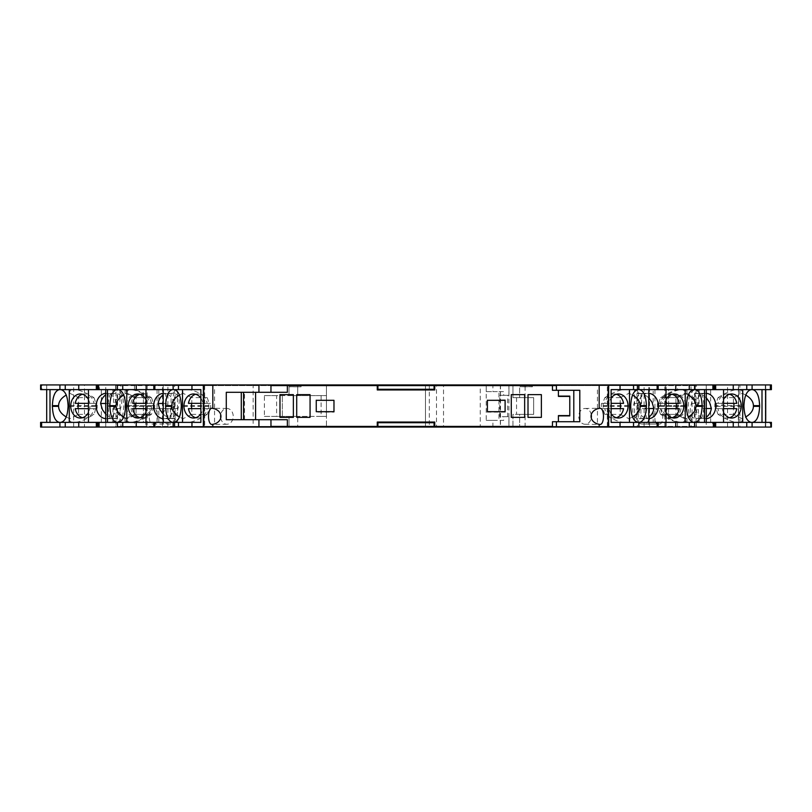 <?xml version="1.0" encoding="UTF-8"?>
<svg xmlns="http://www.w3.org/2000/svg" width="812" height="812" viewBox="0 0 812 812"><rect width="100%" height="100%" fill="white"/><g stroke="black" fill="none" stroke-linecap="round" stroke-linejoin="round"><path stroke-width="0.61" stroke-dasharray="4.06 3.04" d="M511.286 394.632L511.286 417.368L524.653 417.368L524.653 394.632L511.286 394.632M316.254 400.316L333.976 400.316M316.051 399.9L316.051 412.1L334.179 412.1L334.179 399.9M293.365 394.632L279.988 394.632L279.988 417.368L293.365 417.368L293.365 394.632M541.371 417.368L541.371 394.632L528.003 394.632L528.003 417.368L541.371 417.368M310.072 394.632L296.705 394.632L296.705 417.368L310.072 417.368L310.072 394.632M289.011 386.816L289.011 385.609L289.011 386.816L301.049 386.816L301.049 385.609L520.36 385.609L520.36 386.816L520.36 385.609L552.454 385.609L540.274 385.609L540.274 384.939L608.229 384.939L539.361 384.939L608.229 384.939M301.049 386.816L289.011 386.705M487.393 400.316L505.308 399.9L505.105 411.684M505.308 412.1L487.18 412.1L487.18 399.9M301.049 386.705L301.049 385.609L270.964 385.609L270.964 392.297L287.357 392.297M532.398 386.786L532.398 385.609L532.398 386.786L520.36 386.816M226.284 419.702L270.964 419.702L270.964 427.061M270.964 419.702L287.357 419.702M569.78 396.104L569.78 415.896M532.398 386.705L520.36 386.705M244.524 419.702L244.524 392.297L243.691 392.297L243.691 419.702M552.454 390.288L558.412 390.288L558.412 396.398M243.691 392.297L270.964 392.297M552.454 421.712L579.809 421.712L579.809 390.288L573.79 390.288L573.79 421.712M558.412 421.712L558.412 415.602M552.454 426.391L270.964 426.391M525.323 385.609L525.323 386.816M597.764 426.391L695.275 426.391L695.275 427.061L597.764 427.061L597.764 426.391L665.698 426.391L596.85 426.391L596.85 427.061L765.716 427.061L738.575 427.061L738.575 384.939L738.575 427.061L765.31 427.061L765.31 384.939L765.31 427.061L443.525 427.061L443.525 384.939L480.257 384.939L480.257 427.061M596.85 427.061L665.718 427.061L665.718 384.939L648.778 384.939L658.187 384.939L648.778 384.939L648.778 389.618L634.558 389.618L634.558 422.382L666.053 422.382L653.183 422.382L653.183 389.618L693.793 389.618M608.229 427.061L665.718 427.061M203.771 427.061L98.09 427.061M40.6 427.061L116.725 427.061L116.725 426.391L121.242 426.391L121.242 427.061L215.15 427.061L146.282 427.061L163.222 427.061L153.813 427.061L163.222 427.061L163.222 422.382L177.442 422.382L177.442 389.618L145.947 389.618L158.817 389.618L158.817 422.382L118.207 422.382M121.242 427.061L84.458 427.061L84.458 384.939L73.659 384.939L73.659 427.061L84.458 427.061M264.387 416.363L297.71 416.363L289.011 416.363L289.011 427.061L326.454 427.061L326.454 384.939L289.011 384.939L297.71 384.939L297.71 395.637L289.011 395.637L326.454 395.637L276.598 395.637L276.598 416.363L264.387 416.363L264.387 395.637L297.71 395.637L297.71 384.939L253.151 384.939L253.151 427.061L73.659 427.061M253.151 427.061L297.71 427.061L297.71 416.363L297.71 427.061L289.011 427.061L289.011 416.363L326.454 416.363L326.454 427.061L436.48 427.061L436.48 384.939L425.458 384.939L425.458 427.061L436.48 427.061M429.304 384.939L429.304 427.061L425.458 427.061L425.458 384.939L443.525 384.939M429.304 427.061L443.525 427.061M162.481 427.061L162.481 384.939L167.891 384.939L167.891 427.061M121.242 426.391L215.15 426.391L215.15 427.061M146.282 427.061L146.282 384.939L162.481 384.939M84.458 384.939L146.282 384.939M215.15 384.939L215.15 385.609L41.95 384.939L41.95 389.618L73.679 389.618C70.674 389.669 69.375 390.876 69.751 393.252L66.229 395.038M116.725 384.939L214.236 384.939L214.236 385.609L146.302 385.609L215.15 385.609M147.195 385.609L147.195 426.391L215.15 426.391M116.725 426.391L147.195 426.391M214.236 426.391L214.236 427.061L120.978 427.061L120.978 422.382L99.44 422.382L99.44 427.061M98.648 427.061L115.639 427.061L115.639 422.382M97.673 427.061L105.733 427.061L97.673 427.061L97.673 422.382L119.953 422.382L119.953 389.618L88.457 389.618L101.327 389.618L101.327 422.382L60.717 422.382M116.725 427.061L214.236 427.061M40.6 422.382L74.46 422.382C79.515 422.169 86.001 419.489 93.918 414.353A16.047 12.809 -90 0 0 95.643 406.335L68.066 406.335M117.08 426.391L117.08 385.609M105.733 384.939L96.323 384.939L105.733 384.939L105.733 389.618L119.953 389.618M88.457 399.545A12.028 9.612 90 0 1 89.959 406A12.028 9.612 90 0 1 88.457 412.455M101.327 389.618L59.418 389.618M75.222 408.669L96.983 408.669A12.028 9.612 -90 0 0 97.227 406A12.028 9.612 -90 0 0 96.983 403.331L75.222 403.331M96.983 408.669L93.969 408.669A12.028 9.612 90 0 1 84.6 418.028A12.028 9.612 90 0 1 82.469 417.733M93.969 408.669L88.457 408.669M88.457 403.331L96.983 403.331M82.469 394.267A12.028 9.612 90 0 1 84.6 393.972A12.028 9.612 90 0 1 93.969 403.331M97.673 384.939L97.673 389.618L115.142 389.618C110.889 390.592 108.544 395.941 108.118 405.665L108.118 406.335C108.544 416.059 110.889 421.408 115.142 422.382L97.673 422.382M119.953 422.382L101.327 422.382M105.733 422.382L105.733 427.061M115.142 422.382L129.412 422.382C126.408 422.331 125.099 421.123 125.484 418.748L134.315 414.353L149.652 414.353A16.047 12.809 -90 0 0 151.367 406.335L151.367 405.665A16.047 12.809 -90 0 0 149.652 397.647C141.735 392.511 135.249 389.831 130.194 389.618L157.061 389.618L143.389 389.618L143.389 422.382L134.467 422.382L134.467 427.061M134.467 422.382L120.978 422.382M145.845 384.939L145.845 427.061M134.467 384.939L134.467 389.618L120.978 389.618L120.978 384.939M143.389 389.618L134.467 389.618M40.6 384.939L41.95 384.939M214.236 384.939L153.813 384.939M146.302 385.609L146.302 426.391M116.725 385.609L214.236 385.609M120.633 384.939L120.633 385.609M120.633 426.391L120.633 427.061M40.6 389.618L41.95 389.618M105.733 389.618L97.673 389.618M115.639 384.939L115.639 389.618L98.648 389.618M105.733 418.677A12.698 10.14 -90 0 0 106.342 418.698A12.698 10.14 -90 0 0 116.481 406A12.698 10.14 -90 0 0 106.342 393.302A12.698 10.14 -90 0 0 105.733 393.323M120.511 408.507L112.919 408.507L112.919 418.353A12.698 10.14 -90 0 0 120.511 408.507C122.815 400.793 121.841 395.809 117.598 393.546A12.698 10.14 -90 0 0 115.598 393.302L106.342 393.302M105.733 414.221L109.275 416.881L113.589 418.454A12.698 10.14 -90 0 0 115.598 418.698L106.342 418.698M115.598 418.698A12.698 10.14 -90 0 0 117.598 418.454L117.598 393.546M112.919 418.353L117.598 418.454M112.919 408.507L117.598 405.726M115.598 393.302A12.698 10.14 -90 0 0 113.589 393.546L113.589 418.454M105.733 403.493L108.219 403.493L113.589 406.274M108.219 403.493L108.219 393.647A12.698 10.14 -90 0 0 105.733 394.835M108.219 393.647L113.589 393.546M59.418 422.382L73.679 422.382C70.674 422.331 69.375 421.123 69.751 418.748L66.229 416.962M69.751 393.252L78.581 397.647L78.581 414.353L69.751 418.748M78.581 397.647L93.918 397.647C86.001 392.511 79.515 389.831 74.46 389.618L60.717 389.618M93.918 397.647A16.047 12.809 -90 0 1 95.643 405.665L95.643 406.335M78.581 414.353L93.918 414.353M125.484 418.748C118.237 415.48 114.512 411.349 114.299 406.335L114.299 405.665C114.512 400.651 118.237 396.52 125.484 393.252L134.315 397.647L134.315 414.353M115.142 389.618L129.412 389.618C126.408 389.669 125.099 390.876 125.484 393.252M129.412 389.618L130.194 389.618M149.652 397.647L134.315 397.647M129.412 422.382L116.451 422.382C120.897 421.408 123.353 416.059 123.8 406.335L123.8 405.665C123.353 395.941 120.897 390.592 116.451 389.618M149.652 414.353C141.735 419.489 135.249 422.169 130.194 422.382M143.389 422.382L116.451 422.382M157.061 389.618L157.061 422.382M125.007 389.618L125.007 422.382M145.683 406A12.028 9.612 90 0 1 136.081 418.028A12.028 9.612 90 0 1 126.469 406A12.028 9.612 90 0 1 136.081 393.972A12.028 9.612 90 0 1 145.683 406M133.97 406A12.028 9.612 -90 0 0 134.203 408.669L152.95 408.669A12.028 9.612 -90 0 0 153.184 406A12.028 9.612 -90 0 0 152.95 403.331L134.203 403.331A12.028 9.612 -90 0 0 133.97 406M152.95 408.669L149.692 408.669A12.028 9.612 90 0 1 140.324 418.028A12.028 9.612 90 0 1 130.955 408.669L134.203 408.669M149.692 408.669L130.955 408.669M134.203 403.331L152.95 403.331M130.955 403.331A12.028 9.612 90 0 1 140.324 393.972A12.028 9.612 90 0 1 149.692 403.331M46.69 422.382L46.69 384.939L73.659 384.939M46.69 389.618L46.69 384.939L253.151 384.939M264.387 395.637L276.598 395.637M321.105 395.637L321.105 416.363L276.598 416.363M321.105 416.363L326.454 416.363L326.454 384.939L436.48 384.939M282.332 416.363L282.332 395.637L282.332 416.363M525.1 397.647L525.1 384.939L512.961 384.939L512.961 397.647L533.677 397.647L533.677 414.353L516.554 414.353L519.639 414.353L519.639 427.061L519.639 414.353L512.961 414.353L512.961 427.061L512.961 414.353L533.677 414.353L533.677 397.647L512.961 397.647L512.961 384.939L519.639 384.939L519.639 397.647L519.639 384.939L500.354 384.939L508.951 384.939L508.951 395.302L499.776 395.302L499.776 416.698L508.951 416.698L508.951 427.061L508.951 416.698L507.693 416.698L507.693 395.302M516.554 397.647L516.554 414.353M525.1 427.061L525.1 414.353M525.1 384.939L739.905 384.939L739.905 427.061M738.341 427.061L738.341 384.939L746.756 384.939M765.716 427.061L765.716 422.382M765.716 389.618L765.716 384.939L752.085 384.939M727.542 427.061L727.542 384.939L696.097 384.939L696.097 427.061M659.537 408.669C663.861 408.253 663.861 424.473 659.537 424.047L657.953 424.047C653.427 424.422 653.427 408.304 657.953 408.669L642.211 408.669A7.684 6.141 90 0 0 636.07 416.363A7.684 6.141 90 0 0 642.211 424.047L659.537 424.047M649.519 427.061L649.519 384.939M643.287 408.669C651.194 408.253 651.194 424.473 643.287 424.047M642.211 408.669L657.953 408.669L642.211 408.669M642.211 424.047L657.953 424.047M638.608 384.939L638.608 427.061M644.109 427.061L644.109 384.939M739.905 384.939L765.716 384.939M492.904 384.939L508.951 384.939L508.951 395.302L503.694 395.302L503.694 391.628L492.904 391.628L492.904 384.939L480.257 384.939M203.771 384.939L167.891 384.939M696.097 384.939L665.718 384.939M738.341 384.939L727.542 384.939M289.011 384.939L289.011 395.637L289.011 384.939M544.375 384.939L544.375 385.609M558.412 390.288L573.79 390.288M544.375 426.391L544.375 427.061M244.524 392.297L226.284 392.297M270.964 384.939L270.964 385.609M591.258 414.749A7.897 6.303 90 0 0 585.087 408.466A7.897 6.303 90 0 0 585.016 408.466A7.897 6.303 90 0 0 578.783 416.363A7.897 6.303 90 0 0 585.016 424.25A7.897 6.303 90 0 0 585.087 424.26A7.897 6.303 90 0 0 591.258 417.977M540.274 426.391L637.785 426.391L637.785 427.061L540.274 427.061L540.274 426.391L608.208 426.391L539.361 426.391L539.361 427.061M607.315 426.391L607.315 385.609L539.361 385.609L539.361 384.939M539.361 426.391L637.785 426.391M713.91 384.939L540.274 385.609M713.91 389.618L680.05 389.618C674.995 389.831 668.509 392.511 660.582 397.647A16.047 12.809 90 0 0 658.867 405.665L686.444 405.665M713.91 422.382L680.832 422.382C683.836 422.331 685.135 421.123 684.76 418.748L688.282 416.962M637.785 427.061L712.56 427.061L712.56 422.382M637.43 389.618L637.43 426.391M633.269 384.939L633.269 385.609L637.785 385.609M637.785 384.939L540.274 384.939M648.778 427.061L658.187 427.061L648.778 427.061L648.778 422.382L634.558 422.382M666.053 412.455A12.028 9.612 -90 0 1 664.551 406A12.028 9.612 -90 0 1 666.053 399.545M653.183 422.382L695.092 422.382M679.289 403.331L657.527 403.331A12.028 9.612 90 0 0 657.284 406A12.028 9.612 90 0 0 657.527 408.669L679.289 408.669M657.527 403.331L660.542 403.331A12.028 9.612 -90 0 1 669.91 393.972A12.028 9.612 -90 0 1 672.042 394.267M660.542 403.331L666.053 403.331M666.053 408.669L657.527 408.669M672.042 417.733A12.028 9.612 -90 0 1 669.91 418.028A12.028 9.612 -90 0 1 660.542 408.669M648.778 389.618L625.098 389.618C628.102 389.669 629.412 390.876 629.026 393.252L632.558 395.038M634.558 389.618L653.183 389.618M713.91 427.061L712.56 427.061M556.413 385.609L607.315 385.609M608.208 426.391L608.208 385.609M633.878 427.061L633.878 426.391M633.269 385.609L539.361 385.609M633.878 385.609L633.878 384.939M648.778 422.382L625.098 422.382C628.102 422.331 629.412 421.123 629.026 418.748L620.195 414.353L620.195 397.647L629.026 393.252M648.778 393.323A12.698 10.14 90 0 0 648.169 393.302A12.698 10.14 90 0 0 638.029 406A12.698 10.14 90 0 0 648.169 418.698A12.698 10.14 90 0 0 648.778 418.677M633.999 403.493L641.592 403.493L641.592 393.647A12.698 10.14 90 0 0 633.999 403.493C631.695 411.207 632.67 416.191 636.912 418.454A12.698 10.14 90 0 0 638.912 418.698L648.169 418.698M648.778 397.778L645.236 395.119L640.922 393.546A12.698 10.14 90 0 0 638.912 393.302L648.169 393.302M638.912 393.302A12.698 10.14 90 0 0 636.912 393.546L636.912 418.454M641.592 393.647L636.912 393.546M641.592 403.493L636.912 406.274M638.912 418.698A12.698 10.14 90 0 0 640.922 418.454L640.922 393.546M648.778 408.507L646.291 408.507L640.922 405.726M646.291 408.507L646.291 418.353A12.698 10.14 90 0 0 648.778 417.165M646.291 418.353L640.922 418.454M695.092 389.618L680.832 389.618C683.836 389.669 685.135 390.876 684.76 393.252L688.282 395.038M684.76 418.748L675.929 414.353L675.929 397.647L684.76 393.252M675.929 414.353L660.582 414.353C668.509 419.489 674.995 422.169 680.05 422.382L693.793 422.382M660.582 414.353A16.047 12.809 90 0 1 658.867 406.335L658.867 405.665M675.929 397.647L660.582 397.647M632.558 416.962L629.026 418.748M620.195 397.647L604.859 397.647A16.047 12.809 90 0 0 603.143 405.665L603.143 406.335A16.047 12.809 90 0 0 604.859 414.353C612.776 419.489 619.262 422.169 624.316 422.382L611.121 422.382M625.098 422.382L624.316 422.382M604.859 414.353L620.195 414.353M625.098 389.618L611.121 389.618M604.859 397.647C612.776 392.511 619.262 389.831 624.316 389.618M597.449 422.382L597.449 389.618M611.121 413.805A12.028 9.612 -90 0 1 608.827 406A12.028 9.612 -90 0 1 611.121 398.195M623.555 403.331L601.56 403.331A12.028 9.612 90 0 0 601.327 406A12.028 9.612 90 0 0 601.56 408.669L623.555 408.669M601.56 403.331L604.818 403.331A12.028 9.612 -90 0 1 614.187 393.972A12.028 9.612 -90 0 1 616.308 394.267M604.818 403.331L611.121 403.331M611.121 408.669L601.56 408.669M616.308 417.733A12.028 9.612 -90 0 1 614.187 418.028A12.028 9.612 -90 0 1 604.818 408.669M633.269 426.391L633.269 427.061M664.805 426.391L664.805 385.609L596.85 385.609L596.85 384.939M596.85 426.391L695.275 426.391M771.4 384.939L695.275 384.939L695.275 385.609L597.764 385.609L597.764 384.939L691.022 384.939L691.022 389.618L704.511 389.618M771.4 389.618L692.047 389.618L692.047 422.382L723.543 422.382L710.673 422.382L710.673 389.618M771.4 422.382L738.321 422.382C741.326 422.331 742.625 421.123 742.249 418.748L745.771 416.962M695.275 427.061L770.05 427.061L770.05 422.382M695.275 385.609L694.92 426.391M713.352 384.939L696.361 384.939L696.361 389.618M714.327 384.939L706.267 384.939L714.327 384.939L714.327 389.618L692.047 389.618M695.275 384.939L597.764 384.939M706.267 427.061L715.676 427.061L706.267 427.061L706.267 422.382L692.047 422.382M723.543 412.455A12.028 9.612 -90 0 1 722.041 406A12.028 9.612 -90 0 1 723.543 399.545M710.673 422.382L752.582 422.382M736.778 403.331L715.017 403.331A12.028 9.612 90 0 0 714.773 406A12.028 9.612 90 0 0 715.017 408.669L736.778 408.669M715.017 403.331L718.031 403.331A12.028 9.612 -90 0 1 727.4 393.972A12.028 9.612 -90 0 1 729.531 394.267M718.031 403.331L723.543 403.331M723.543 408.669L715.017 408.669M729.531 417.733A12.028 9.612 -90 0 1 727.4 418.028A12.028 9.612 -90 0 1 718.031 408.669M714.327 427.061L714.327 422.382L696.858 422.382C701.111 421.408 703.456 416.059 703.882 406.335L703.882 405.665C703.456 395.941 701.111 390.592 696.858 389.618L714.327 389.618M706.267 389.618L706.267 384.939M696.858 389.618L682.587 389.618C685.592 389.669 686.901 390.876 686.516 393.252L677.685 397.647L662.348 397.647A16.047 12.809 90 0 0 660.633 405.665L660.633 406.335A16.047 12.809 90 0 0 662.348 414.353C670.265 419.489 676.751 422.169 681.806 422.382L654.939 422.382L668.611 422.382L668.611 389.618L677.533 389.618L677.533 384.939M677.533 389.618L691.022 389.618M666.155 427.061L666.155 384.939M677.533 427.061L677.533 422.382L691.022 422.382L691.022 427.061M668.611 422.382L677.533 422.382M771.4 427.061L770.05 427.061M597.764 427.061L658.187 427.061M597.764 385.609L664.805 385.609M665.698 426.391L665.698 385.609M691.367 427.061L691.367 426.391M694.92 385.609L596.85 385.609M691.367 385.609L691.367 384.939M706.267 422.382L714.327 422.382M696.361 427.061L696.361 422.382L713.352 422.382M706.267 393.323A12.698 10.14 90 0 0 705.658 393.302A12.698 10.14 90 0 0 695.519 406A12.698 10.14 90 0 0 705.658 418.698A12.698 10.14 90 0 0 706.267 418.677M691.489 403.493L699.081 403.493L699.081 393.647A12.698 10.14 90 0 0 691.489 403.493C689.185 411.207 690.159 416.191 694.402 418.454A12.698 10.14 90 0 0 696.402 418.698L705.658 418.698M706.267 397.778L702.725 395.119L698.411 393.546A12.698 10.14 90 0 0 696.402 393.302L705.658 393.302M696.402 393.302A12.698 10.14 90 0 0 694.402 393.546L694.402 418.454M699.081 393.647L694.402 393.546M699.081 403.493L694.402 406.274M696.402 418.698A12.698 10.14 90 0 0 698.411 418.454L698.411 393.546M706.267 408.507L703.781 408.507L698.411 405.726M703.781 408.507L703.781 418.353A12.698 10.14 90 0 0 706.267 417.165M703.781 418.353L698.411 418.454M752.582 389.618L738.321 389.618C741.326 389.669 742.625 390.876 742.249 393.252L745.771 395.038M742.249 418.748L733.419 414.353L733.419 397.647L742.249 393.252M733.419 414.353L718.082 414.353C725.999 419.489 732.485 422.169 737.54 422.382L751.283 422.382M733.419 397.647L718.082 397.647A16.047 12.809 90 0 0 716.357 405.665L743.934 405.665M718.082 414.353A16.047 12.809 90 0 1 716.357 406.335L716.357 405.665M718.082 397.647C725.999 392.511 732.485 389.831 737.54 389.618L751.283 389.618M686.516 393.252C693.763 396.52 697.488 400.651 697.701 405.665L697.701 406.335C697.488 411.349 693.763 415.48 686.516 418.748L677.685 414.353L677.685 397.647M696.858 422.382L682.587 422.382C685.592 422.331 686.901 421.123 686.516 418.748M682.587 422.382L681.806 422.382M662.348 414.353L677.685 414.353M682.587 389.618L695.549 389.618C691.103 390.592 688.647 395.941 688.2 405.665L688.2 406.335C688.647 416.059 691.103 421.408 695.549 422.382M662.348 397.647C670.265 392.511 676.751 389.831 681.806 389.618M668.611 389.618L695.549 389.618M654.939 422.382L654.939 389.618M686.993 422.382L686.993 389.618M666.317 406A12.028 9.612 -90 0 1 675.919 393.972A12.028 9.612 -90 0 1 685.531 406A12.028 9.612 -90 0 1 675.919 418.028A12.028 9.612 -90 0 1 666.317 406M678.03 406A12.028 9.612 90 0 0 677.797 403.331L659.05 403.331A12.028 9.612 90 0 0 658.816 406A12.028 9.612 90 0 0 659.05 408.669L677.797 408.669A12.028 9.612 90 0 0 678.03 406M659.05 403.331L662.308 403.331A12.028 9.612 -90 0 1 671.676 393.972A12.028 9.612 -90 0 1 681.045 403.331L677.797 403.331M662.308 403.331L681.045 403.331M677.797 408.669L659.05 408.669M681.045 408.669A12.028 9.612 -90 0 1 671.676 418.028A12.028 9.612 -90 0 1 662.308 408.669M690.758 426.391L690.758 427.061M690.758 384.939L690.758 385.609M492.904 427.061L492.904 420.372L486.215 420.372L486.215 384.939L486.215 391.628L492.904 391.628M492.904 420.372L503.694 420.372L503.694 416.698M507.693 416.698L499.776 416.698M503.694 395.302L499.776 395.302M486.215 391.628L498.964 391.628L498.964 420.372L503.694 420.372M498.964 391.628L503.694 391.628M486.215 420.372L498.964 420.372M115.903 384.939L115.903 427.061M121.242 384.939L121.242 385.609M169.789 424.047L168.713 424.047C160.806 424.473 160.806 408.253 168.713 408.669L152.463 408.669C148.139 408.253 148.139 424.473 152.463 424.047L154.047 424.047C158.573 424.422 158.573 408.304 154.047 408.669L169.789 408.669A7.684 6.141 -90 0 1 175.93 416.363A7.684 6.141 -90 0 1 169.789 424.047L154.047 424.047M173.392 384.939L173.392 427.061M174.215 427.061L174.215 426.391L178.731 426.391L178.731 427.061M174.57 422.382L174.57 385.609L178.731 385.609L178.731 384.939M174.215 426.391L272.639 426.391L272.639 427.061M178.731 426.391L272.639 426.391M98.09 389.618L131.168 389.618C128.164 389.669 126.865 390.876 127.24 393.252L123.718 395.038M174.57 385.609L174.215 384.939L99.44 384.939L99.44 389.618M163.222 384.939L163.222 389.618L177.442 389.618M145.947 399.545A12.028 9.612 90 0 1 147.449 406A12.028 9.612 90 0 1 145.947 412.455M158.817 389.618L116.908 389.618M132.711 408.669L154.473 408.669A12.028 9.612 -90 0 0 154.716 406A12.028 9.612 -90 0 0 154.473 403.331L132.711 403.331M154.473 408.669L151.458 408.669A12.028 9.612 90 0 1 142.09 418.028A12.028 9.612 90 0 1 139.958 417.733M151.458 408.669L145.947 408.669M145.947 403.331L154.473 403.331M139.958 394.267A12.028 9.612 90 0 1 142.09 393.972A12.028 9.612 90 0 1 151.458 403.331M163.222 422.382L186.902 422.382C183.898 422.331 182.588 421.123 182.974 418.748L179.442 416.962M177.442 422.382L158.817 422.382M107.489 422.382L131.95 422.382C137.005 422.169 143.491 419.489 151.418 414.353A16.047 12.809 -90 0 0 153.133 406.335L125.555 406.335M98.09 422.382L99.44 422.382M203.792 426.391L203.792 385.609L271.726 385.609L271.726 384.939L178.122 384.939L178.122 385.609L174.215 385.609M174.215 384.939L178.122 384.939M98.09 384.939L99.44 384.939M271.726 426.391L271.726 427.061M271.726 385.609L178.122 385.609M203.792 385.609L178.731 385.609M204.685 385.609L204.685 426.391M178.122 426.391L178.122 427.061M163.222 389.618L186.902 389.618C183.898 389.669 182.588 390.876 182.974 393.252L191.805 397.647L191.805 414.353L182.974 418.748M163.222 418.677A12.698 10.14 -90 0 0 163.831 418.698A12.698 10.14 -90 0 0 173.971 406A12.698 10.14 -90 0 0 163.831 393.302A12.698 10.14 -90 0 0 163.222 393.323M178.001 408.507L170.408 408.507L170.408 418.353A12.698 10.14 -90 0 0 178.001 408.507C180.305 400.793 179.33 395.809 175.087 393.546A12.698 10.14 -90 0 0 173.088 393.302L163.831 393.302M163.222 414.221L166.764 416.881L171.078 418.454A12.698 10.14 -90 0 0 173.088 418.698L163.831 418.698M173.088 418.698A12.698 10.14 -90 0 0 175.087 418.454L175.087 393.546M170.408 418.353L175.087 418.454M170.408 408.507L175.087 405.726M173.088 393.302A12.698 10.14 -90 0 0 171.078 393.546L171.078 418.454M163.222 403.493L165.709 403.493L171.078 406.274M165.709 403.493L165.709 393.647A12.698 10.14 -90 0 0 163.222 394.835M165.709 393.647L171.078 393.546M116.908 422.382L131.168 422.382C128.164 422.331 126.865 421.123 127.24 418.748L123.718 416.962M127.24 393.252L136.071 397.647L136.071 414.353L127.24 418.748M136.071 397.647L151.418 397.647C143.491 392.511 137.005 389.831 131.95 389.618L118.207 389.618M151.418 397.647A16.047 12.809 -90 0 1 153.133 405.665L153.133 406.335M136.071 414.353L151.418 414.353M179.442 395.038L182.974 393.252M191.805 414.353L207.141 414.353A16.047 12.809 -90 0 0 208.857 406.335L208.857 405.665A16.047 12.809 -90 0 0 207.141 397.647C199.224 392.511 192.738 389.831 187.684 389.618L200.879 389.618M186.902 389.618L187.684 389.618M207.141 397.647L191.805 397.647M186.902 422.382L200.879 422.382M207.141 414.353C199.224 419.489 192.738 422.169 187.684 422.382M214.551 389.618L214.551 422.382M200.879 398.195A12.028 9.612 90 0 1 203.173 406A12.028 9.612 90 0 1 200.879 413.805M188.445 408.669L210.44 408.669A12.028 9.612 -90 0 0 210.673 406A12.028 9.612 -90 0 0 210.44 403.331L188.445 403.331M210.44 408.669L207.182 408.669A12.028 9.612 90 0 1 197.813 418.028A12.028 9.612 90 0 1 195.692 417.733M207.182 408.669L200.879 408.669M200.879 403.331L210.44 403.331M195.692 394.267A12.028 9.612 90 0 1 197.813 393.972A12.028 9.612 90 0 1 207.182 403.331M272.639 384.939L272.639 385.609M220.742 417.977A7.897 6.303 -90 0 0 226.913 424.26A7.897 6.303 -90 0 0 226.984 424.25A7.897 6.303 -90 0 0 233.217 416.363A7.897 6.303 -90 0 0 226.984 408.466A7.897 6.303 -90 0 0 226.913 408.466A7.897 6.303 -90 0 0 220.742 414.749M41.95 422.382L41.95 427.061M95.643 405.665L68.066 405.665M108.118 406.335L114.299 406.335M108.118 405.665L114.299 405.665M151.367 406.335L123.8 406.335M151.367 405.665L123.8 405.665M508.911 384.939L508.911 427.061M712.56 389.618L712.56 384.939M656.837 389.618L656.837 384.939M656.837 427.061L656.837 422.382M658.867 406.335L686.444 406.335M603.143 405.665L630.711 405.665M603.143 406.335L630.711 406.335M770.05 389.618L770.05 384.939M716.357 406.335L743.934 406.335M703.882 405.665L697.701 405.665M703.882 406.335L697.701 406.335M660.633 405.665L688.2 405.665M660.633 406.335L688.2 406.335M500.507 384.939L500.507 427.061M155.163 422.382L155.163 427.061M155.163 384.939L155.163 389.618M153.133 405.665L125.555 405.665M208.857 406.335L181.289 406.335M208.857 405.665L181.289 405.665M80.347 418.028L84.6 418.028M117.598 401.991L114.35 407.36M136.081 418.028L140.324 418.028M674.163 393.972L669.91 393.972M636.912 410.009L640.16 404.64M618.429 393.972L614.187 393.972M731.653 393.972L727.4 393.972M694.402 410.009L697.65 404.64M675.919 393.972L671.676 393.972M500.354 384.939L500.354 427.061M137.837 418.028L142.09 418.028M175.087 401.991L171.839 407.36M193.571 418.028L197.813 418.028M226.984 408.466L212.135 408.253M226.984 424.25L212.135 424.473M585.016 424.25L599.865 424.473M585.016 408.466L599.865 408.253M674.163 418.028L669.91 418.028M137.837 393.972L142.09 393.972M80.347 393.972L84.6 393.972M193.571 393.972L197.813 393.972M675.919 418.028L671.676 418.028M136.081 393.972L140.324 393.972M731.653 418.028L727.4 418.028M618.429 418.028L614.187 418.028"/><path stroke-width="1.22" d="M511.286 394.632L511.286 417.368L524.653 417.368L524.653 394.632L511.286 394.632M293.365 394.632L279.988 394.632L279.988 417.368L293.365 417.368L293.365 394.632M541.371 417.368L541.371 394.632L528.003 394.632L528.003 417.368L541.371 417.368M310.072 394.632L296.705 394.632L296.705 417.368L310.072 417.368L310.072 394.632M377.925 422.717L434.075 422.717L434.075 426.391L377.925 426.391L377.925 422.717L377.265 422.057L434.735 422.057L434.075 422.717M487.393 411.684L505.105 411.684L505.105 400.316L487.393 400.316L487.393 411.684M377.265 385.609L434.075 385.609L434.075 389.283L377.925 389.283L377.265 389.943L377.265 385.609L270.964 385.609M434.075 385.609L556.413 385.609M377.925 426.391L270.964 426.391M287.357 426.391L287.357 419.702L226.284 419.702L226.284 392.297L287.357 392.297L287.357 385.609M434.075 389.283L434.735 389.943L377.265 389.943M316.254 411.684L316.254 400.316L333.976 400.316L333.976 411.684L316.254 411.684M558.412 415.896L569.78 415.896L569.78 396.104L558.412 396.104M434.735 385.609L434.735 389.943M558.412 390.288L558.412 396.398L569.78 396.398M377.265 426.391L377.265 422.057M434.735 422.057L434.735 426.391L552.454 426.391L552.454 421.712L556.413 421.712L556.413 427.061L608.229 427.061L608.229 384.939L648.778 384.939M558.412 421.712L558.412 415.602L569.78 415.602M556.413 421.712L579.809 421.712L579.809 390.288L552.454 390.288L552.454 385.609M434.735 426.391L434.075 426.391M377.925 389.283L377.925 385.609M556.413 390.288L556.413 384.939L544.375 384.939L544.375 385.609L544.375 384.939L525.323 384.939L525.323 385.609M525.323 384.939L286.677 384.939L286.677 385.609M212.825 408.406A10.18 8.13 -0 0 1 220.945 416.363A10.18 8.13 -0 0 1 212.825 424.321L212.094 424.473C207.344 424.818 207.344 407.908 212.094 408.253L212.825 408.406L212.825 384.939L286.677 384.939M258.937 419.702L258.937 427.061L212.825 427.061L212.825 424.321M544.375 426.391L544.375 427.061L556.413 427.061M544.375 427.061L258.937 427.061M163.222 427.061L212.825 427.061M271.726 384.939L191.957 384.939L191.957 389.618L200.879 389.618L200.879 422.382L191.957 422.382L191.957 427.061L203.771 427.061L203.771 384.939L212.825 384.939M115.639 427.061L120.978 427.061M96.323 427.061L96.323 422.382L78.744 422.382L78.744 427.061L191.957 427.061M78.744 427.061L40.6 427.061L40.6 422.382L41.158 422.382L41.158 427.061M49.999 422.382L49.999 389.618M105.733 389.618L105.733 422.382M88.457 412.455A12.028 9.612 90 0 1 80.347 418.028A12.028 9.612 90 0 1 70.735 406A12.028 9.612 90 0 1 80.347 393.972A12.028 9.612 90 0 1 88.457 399.545M69.284 422.382L69.284 389.618M78.246 403.331A12.028 9.612 -90 0 0 78.003 406A12.028 9.612 -90 0 0 78.246 408.669M82.469 417.733A12.028 9.612 90 0 1 75.222 408.669L88.457 408.669M82.469 394.267A12.028 9.612 90 0 0 75.222 403.331L88.457 403.331M78.744 422.382L41.158 422.382M96.323 422.382L96.882 422.382L96.882 427.061M107.489 389.618L107.489 422.382L96.882 422.382M65.244 384.939L178.467 384.939L178.467 389.618L40.6 389.618L40.6 384.939L65.244 384.939L65.244 389.618M78.744 384.939L78.744 389.618M115.639 389.618L120.978 389.618M105.733 393.323A12.698 10.14 -90 0 0 96.202 406A12.698 10.14 -90 0 0 105.733 418.677M88.457 389.618L88.457 422.382M105.733 394.835A12.698 10.14 -90 0 0 100.617 403.493L102.424 409.664L105.733 414.221M100.617 403.493L105.733 403.493M60.717 389.618C65.173 390.592 67.619 395.941 68.066 405.665L68.066 406.335C67.619 416.059 65.173 421.408 60.717 422.382M59.418 422.382C55.155 421.408 52.81 416.059 52.384 406.335L52.384 405.665L58.576 405.665C58.677 401.635 61.225 398.093 66.229 395.038M52.384 405.665C52.81 395.941 55.155 390.592 59.418 389.618M58.576 405.665L58.576 406.335C58.677 410.364 61.225 413.907 66.229 416.962M46.69 422.382L46.69 389.618M765.716 422.382L765.716 389.618M770.842 389.618L770.842 384.939L771.4 384.939L771.4 389.618L746.756 389.618L746.756 384.939L752.085 384.939L599.175 384.939L599.175 408.406L599.906 408.253C604.656 407.908 604.656 424.818 599.906 424.473L599.175 424.321A10.18 8.13 0 0 1 591.055 416.363A10.18 8.13 0 0 1 599.175 408.406M599.175 427.061L599.175 424.321M556.413 384.939L599.175 384.939M573.79 390.288L573.79 421.712M525.323 426.391L525.323 427.061M286.677 426.391L286.677 427.061M270.964 419.702L270.964 427.061M270.964 392.297L270.964 384.939M241.286 392.297L241.286 419.702M591.258 417.977A7.897 6.303 90 0 0 591.39 416.363A7.897 6.303 90 0 0 591.258 414.749M715.676 384.939L715.676 389.618L704.511 389.618L704.511 422.382M637.43 385.609L637.43 389.618M713.352 384.939L713.91 384.939L713.91 389.618L713.352 389.618L713.352 384.939M648.778 422.382L648.778 389.618M666.053 399.545A12.028 9.612 -90 0 1 674.163 393.972A12.028 9.612 -90 0 1 683.775 406A12.028 9.612 -90 0 1 674.163 418.028A12.028 9.612 -90 0 1 666.053 412.455M685.226 389.618L685.226 422.382M676.264 408.669A12.028 9.612 90 0 0 676.508 406A12.028 9.612 90 0 0 676.264 403.331M672.042 394.267A12.028 9.612 -90 0 1 679.289 403.331L666.053 403.331M672.042 417.733A12.028 9.612 -90 0 0 679.289 408.669L666.053 408.669M658.187 384.939L658.187 389.618L713.352 389.618M675.767 389.618L675.767 384.939M658.187 389.618L657.629 389.618L657.629 384.939M540.274 427.061L620.043 427.061L620.043 422.382L611.121 422.382L611.121 389.618L657.629 389.618M620.043 389.618L620.043 384.939M608.665 427.061L608.665 384.939M675.767 427.061L675.767 422.382L658.187 422.382L658.187 427.061L713.91 427.061L713.91 422.382L771.4 422.382L771.4 427.061L746.756 427.061L746.756 422.382M746.756 427.061L633.533 427.061L633.533 422.382L658.187 422.382M620.043 427.061L633.533 427.061M694.595 427.061L694.595 422.382L713.352 422.382L713.352 427.061M694.595 422.382L675.767 422.382M620.043 422.382L633.533 422.382M648.778 418.677A12.698 10.14 90 0 0 658.309 406A12.698 10.14 90 0 0 648.778 393.323M666.053 422.382L666.053 389.618M648.778 417.165A12.698 10.14 90 0 0 653.893 408.507L652.087 402.336L648.778 397.778M653.893 408.507L648.778 408.507M693.793 422.382C689.337 421.408 686.891 416.059 686.444 406.335L686.444 405.665C686.891 395.941 689.337 390.592 693.793 389.618M695.092 389.618C699.355 390.592 701.7 395.941 702.126 405.665L702.126 406.335L695.935 406.335C695.833 410.364 693.286 413.907 688.282 416.962M702.126 406.335C701.7 416.059 699.355 421.408 695.092 422.382M695.935 406.335L695.935 405.665C695.833 401.635 693.286 398.093 688.282 395.038M639.369 389.618C643.622 390.592 645.966 395.941 646.393 405.665L646.393 406.335C645.966 416.059 643.622 421.408 639.369 422.382M632.558 395.038C637.562 398.093 640.11 401.635 640.211 405.665L640.211 406.335C640.11 410.364 637.562 413.907 632.558 416.962M638.059 422.382C633.614 421.408 631.157 416.059 630.711 406.335L630.711 405.665C631.157 395.941 633.614 390.592 638.059 389.618M629.503 422.382L629.503 389.618M611.121 398.195A12.028 9.612 -90 0 1 618.429 393.972A12.028 9.612 -90 0 1 628.041 406A12.028 9.612 -90 0 1 618.429 418.028A12.028 9.612 -90 0 1 611.121 413.805M620.307 408.669A12.028 9.612 90 0 0 620.541 406A12.028 9.612 90 0 0 620.307 403.331M616.308 394.267A12.028 9.612 -90 0 1 623.555 403.331L611.121 403.331M616.308 417.733A12.028 9.612 -90 0 0 623.555 408.669L611.121 408.669M762.001 389.618L762.001 422.382M696.361 384.939L691.022 384.939M770.842 384.939L752.085 384.939L752.085 389.618M706.267 422.382L706.267 389.618M723.543 399.545A12.028 9.612 -90 0 1 731.653 393.972A12.028 9.612 -90 0 1 741.265 406A12.028 9.612 -90 0 1 731.653 418.028A12.028 9.612 -90 0 1 723.543 412.455M742.716 389.618L742.716 422.382M733.754 408.669A12.028 9.612 90 0 0 733.997 406A12.028 9.612 90 0 0 733.754 403.331M729.531 394.267A12.028 9.612 -90 0 1 736.778 403.331L723.543 403.331M729.531 417.733A12.028 9.612 -90 0 0 736.778 408.669L723.543 408.669M715.676 389.618L746.756 389.618M733.256 389.618L733.256 384.939M733.256 427.061L733.256 422.382M696.361 422.382L691.022 422.382M706.267 418.677A12.698 10.14 90 0 0 715.798 406A12.698 10.14 90 0 0 706.267 393.323M723.543 422.382L723.543 389.618M706.267 417.165A12.698 10.14 90 0 0 711.383 408.507L709.576 402.336L706.267 397.778M711.383 408.507L706.267 408.507M751.283 422.382C746.827 421.408 744.381 416.059 743.934 406.335L743.934 405.665C744.381 395.941 746.827 390.592 751.283 389.618M752.582 389.618C756.845 390.592 759.19 395.941 759.616 405.665L759.616 406.335L753.424 406.335C753.323 410.364 750.775 413.907 745.771 416.962M759.616 406.335C759.19 416.059 756.845 421.408 752.582 422.382M753.424 406.335L753.424 405.665C753.323 401.635 750.775 398.093 745.771 395.038M174.57 426.391L174.57 422.382M98.648 427.061L98.09 427.061L98.09 422.382L98.648 422.382L98.648 427.061M163.222 389.618L163.222 422.382M145.947 412.455A12.028 9.612 90 0 1 137.837 418.028A12.028 9.612 90 0 1 128.225 406A12.028 9.612 90 0 1 137.837 393.972A12.028 9.612 90 0 1 145.947 399.545M126.773 422.382L126.773 389.618M135.736 403.331A12.028 9.612 -90 0 0 135.492 406A12.028 9.612 -90 0 0 135.736 408.669M139.958 417.733A12.028 9.612 90 0 1 132.711 408.669L145.947 408.669M139.958 394.267A12.028 9.612 90 0 0 132.711 403.331L145.947 403.331M153.813 427.061L153.813 422.382L98.648 422.382M136.233 422.382L136.233 427.061M153.813 422.382L154.371 422.382L154.371 427.061M191.957 422.382L154.371 422.382M203.335 384.939L203.335 427.061M98.648 384.939L98.09 384.939L98.09 389.618L98.648 389.618L98.648 384.939L122.734 384.939L122.734 389.618M153.813 389.618L153.813 384.939L122.734 384.939M191.957 384.939L178.467 384.939M136.233 384.939L136.233 389.618M191.957 389.618L178.467 389.618M163.222 393.323A12.698 10.14 -90 0 0 153.691 406A12.698 10.14 -90 0 0 163.222 418.677M145.947 389.618L145.947 422.382M163.222 394.835A12.698 10.14 -90 0 0 158.107 403.493L159.913 409.664L163.222 414.221M158.107 403.493L163.222 403.493M118.207 389.618C122.663 390.592 125.109 395.941 125.555 405.665L125.555 406.335C125.109 416.059 122.663 421.408 118.207 422.382M116.908 422.382C112.645 421.408 110.3 416.059 109.874 406.335L109.874 405.665L116.065 405.665C116.167 401.635 118.714 398.093 123.718 395.038M109.874 405.665C110.3 395.941 112.645 390.592 116.908 389.618M116.065 405.665L116.065 406.335C116.167 410.364 118.714 413.907 123.718 416.962M172.631 422.382C168.378 421.408 166.034 416.059 165.607 406.335L165.607 405.665C166.034 395.941 168.378 390.592 172.631 389.618M179.442 416.962C174.438 413.907 171.89 410.364 171.789 406.335L171.789 405.665C171.89 401.635 174.438 398.093 179.442 395.038M173.941 389.618C178.386 390.592 180.843 395.941 181.289 405.665L181.289 406.335C180.843 416.059 178.386 421.408 173.941 422.382M182.497 389.618L182.497 422.382M200.879 413.805A12.028 9.612 90 0 1 193.571 418.028A12.028 9.612 90 0 1 183.959 406A12.028 9.612 90 0 1 193.571 393.972A12.028 9.612 90 0 1 200.879 398.195M191.693 403.331A12.028 9.612 -90 0 0 191.459 406A12.028 9.612 -90 0 0 191.693 408.669M195.692 417.733A12.028 9.612 90 0 1 188.445 408.669L200.879 408.669M195.692 394.267A12.028 9.612 90 0 0 188.445 403.331L200.879 403.331M220.742 414.749A7.897 6.303 -90 0 0 220.742 417.977M255.587 392.297L255.587 419.702M258.937 384.939L258.937 392.297M65.244 422.382L65.244 427.061M59.915 422.382L59.915 427.061M41.158 384.939L41.158 389.618M59.915 384.939L59.915 389.618M96.882 384.939L96.882 389.618M52.384 406.335L58.576 406.335M689.266 389.618L689.266 384.939M694.595 389.618L694.595 384.939M638.871 389.618L638.871 384.939M633.533 389.618L633.533 384.939M689.266 427.061L689.266 422.382M657.629 427.061L657.629 422.382M638.871 427.061L638.871 422.382M702.126 405.665L695.935 405.665M646.393 405.665L640.211 405.665M646.393 406.335L640.211 406.335M715.118 389.618L715.118 384.939M770.842 427.061L770.842 422.382M752.085 427.061L752.085 422.382M715.118 427.061L715.118 422.382M759.616 405.665L753.424 405.665M122.734 422.382L122.734 427.061M117.405 422.382L117.405 427.061M173.129 422.382L173.129 427.061M178.467 422.382L178.467 427.061M117.405 384.939L117.405 389.618M154.371 384.939L154.371 389.618M173.129 384.939L173.129 389.618M109.874 406.335L116.065 406.335M165.607 406.335L171.789 406.335M165.607 405.665L171.789 405.665M243.559 392.297L243.559 419.702M96.323 389.618L96.323 384.939M715.676 422.382L715.676 427.061"/></g></svg>
